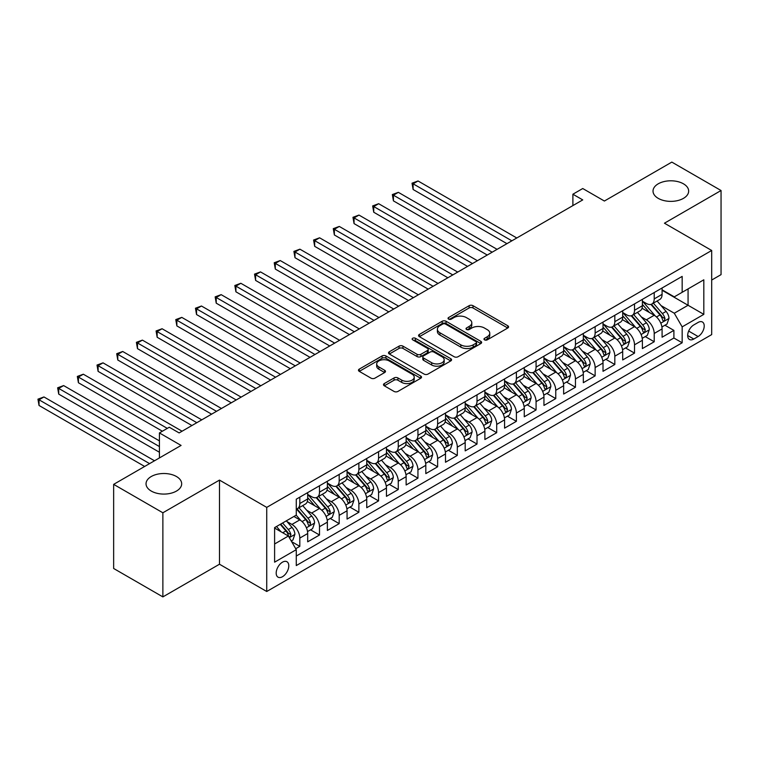 <?xml version="1.0" encoding="UTF-8"?>
<svg xmlns="http://www.w3.org/2000/svg" width="759" height="759" viewBox="0 0 759 759"><rect width="100%" height="100%" fill="white"/><g stroke="black" fill="none" stroke-linecap="round" stroke-linejoin="round"><path stroke-width="1.14" d="M484.546 339.861A1.916 1.101 0 0 0 487.25 339.861L507.78 328.002A2.732 1.575 0 0 0 508.587 326.892A2.732 1.575 0 0 0 507.78 325.772L472.999 305.687A2.732 1.575 0 0 0 469.128 305.687L448.597 317.547A1.916 1.101 0 0 0 448.038 318.325A1.916 1.101 0 0 0 448.597 319.112A1.916 1.101 0 0 0 451.301 319.112L453.958 317.575A8.747 5.047 0 0 1 466.33 317.575L469.233 319.245A8.747 5.047 0 0 1 471.794 322.822A8.747 5.047 0 0 1 469.233 326.389L466.576 327.926A1.916 1.101 0 0 0 466.017 328.704A1.916 1.101 0 0 0 466.576 329.482A1.916 1.101 0 0 0 469.28 329.482L471.937 327.954A8.747 5.047 0 0 1 484.308 327.954L487.202 329.624A8.747 5.047 0 0 1 489.764 333.192A8.747 5.047 0 0 1 487.202 336.768L484.546 338.296A1.916 1.101 0 0 0 483.986 339.083A1.916 1.101 0 0 0 484.546 339.861L484.546 338.296M176.458 476.519A17.818 10.284 0 0 0 157.037 474.29A17.818 10.284 0 0 0 146.041 483.796A17.818 10.284 0 0 0 151.259 491.064A17.818 10.284 0 0 0 170.68 493.303A17.818 10.284 0 0 0 181.676 483.796A17.818 10.284 0 0 0 176.458 476.519M683.442 183.811A17.818 10.284 0 0 0 664.021 181.581A17.818 10.284 0 0 0 653.025 191.088A17.818 10.284 0 0 0 658.243 198.365A17.818 10.284 0 0 0 677.664 200.594A17.818 10.284 0 0 0 688.66 191.088A17.818 10.284 0 0 0 683.442 183.811M282.481 576.717A8.909 5.142 120 0 0 288.306 568.87A8.909 5.142 120 0 0 286.94 561.726A8.909 5.142 120 0 0 282.481 562.172A8.909 5.142 120 0 0 276.665 570.018A8.909 5.142 120 0 0 278.031 577.163A8.909 5.142 120 0 0 282.481 576.717M384.291 383.57A2.732 1.575 0 0 0 383.494 384.69A2.732 1.575 0 0 0 384.291 385.8L394.054 391.435A2.732 1.575 0 0 0 397.915 391.435L420.723 378.267A2.732 1.575 0 0 0 421.52 377.157A2.732 1.575 0 0 0 420.723 376.037L385.933 355.952A2.732 1.575 0 0 0 382.071 355.952L359.263 369.121A2.732 1.575 0 0 0 358.466 370.24A2.732 1.575 0 0 0 359.263 371.35L371.056 378.162A2.732 1.575 0 0 0 374.918 378.162L384.68 372.527A2.732 1.575 0 0 0 385.477 371.407A2.732 1.575 0 0 0 384.68 370.297L378.836 366.92A7.315 4.222 0 0 1 376.692 363.931A7.315 4.222 0 0 1 381.208 360.032A7.315 4.222 0 0 1 389.177 360.952L412.071 374.168A7.315 4.222 0 0 1 414.215 377.157A7.315 4.222 0 0 1 409.699 381.056A7.315 4.222 0 0 1 401.739 380.136L397.915 377.935A2.732 1.575 0 0 0 394.054 377.935L384.291 383.57L384.291 385.8M711.695 280.043L721.05 274.635L721.05 190.518L671.829 162.103L604.392 201.031L582.741 188.526L572.893 194.219L582.741 199.902L179.115 432.924L169.276 427.241L159.428 432.924L159.428 457.933M162.872 512.78L162.872 596.897L219.484 564.222L219.484 480.096L162.872 512.78L113.651 484.365L181.088 445.429L159.428 432.924M219.484 480.096L266.732 507.382L711.695 250.479L711.695 334.596L266.732 591.498L266.732 507.382M721.05 190.518L664.448 223.203L711.695 250.479M454.157 356.739A2.732 1.575 0 0 0 458.019 356.739L480.827 343.571A2.732 1.575 0 0 0 481.623 342.451A2.732 1.575 0 0 0 480.827 341.341L446.036 321.256A2.732 1.575 0 0 0 442.174 321.256L419.366 334.425A2.732 1.575 0 0 0 418.57 335.535A2.732 1.575 0 0 0 419.366 336.654L454.157 356.739M413.465 340.279A1.916 1.101 0 0 1 415.41 340.544L415.41 338.267L450.77 358.694A2.732 1.575 0 0 1 451.577 359.804A2.732 1.575 0 0 1 450.77 360.923L427.972 374.083A2.732 1.575 0 0 1 424.101 374.083L389.32 354.007L389.32 351.768A2.732 1.575 0 0 0 388.513 352.888A2.732 1.575 0 0 0 389.32 354.007M389.32 351.768L399.073 346.132A2.732 1.575 0 0 1 402.944 346.132L417.052 354.282A2.732 1.575 0 0 0 420.913 354.282L427.393 350.544A2.732 1.575 0 0 0 428.19 349.425A2.732 1.575 0 0 0 427.393 348.315L412.706 339.833A1.916 1.101 0 0 1 412.137 339.055A1.916 1.101 0 0 1 413.323 338.03A1.916 1.101 0 0 1 415.41 338.267M162.872 596.897L113.651 568.482L113.651 484.365M295.725 548.729L299.814 546.366L291.636 541.651M286.987 521.575L291.93 524.431A11.138 6.433 60 0 1 299.814 538.074L307.689 533.53L307.689 541.822L319.501 535L310.545 529.829M306.683 510.209L311.626 513.065A11.138 6.433 60 0 1 319.501 526.708L327.376 522.154L327.376 530.456L339.188 523.634L330.231 518.463M326.37 498.843L331.313 501.699A11.138 6.433 60 0 1 339.188 515.342L347.062 510.788L347.062 519.09L358.874 512.268L349.918 507.097M346.057 487.477L351 490.333A11.138 6.433 60 0 1 358.874 503.967L366.749 499.422L366.749 507.724L378.561 500.902L369.605 495.731M365.743 476.111L370.686 478.967A11.138 6.433 60 0 1 378.561 492.6L386.445 488.056L386.445 496.358L398.257 489.536L389.291 484.365M385.439 464.745L390.382 467.591A11.138 6.433 60 0 1 398.257 481.234L406.131 476.69L406.131 484.992L417.943 478.17L408.987 472.999M405.126 453.379L410.069 456.225A11.138 6.433 60 0 1 417.943 469.868L425.818 465.324L425.818 473.616L437.63 466.804L428.674 461.624M424.812 442.004L429.755 444.859A11.138 6.433 60 0 1 437.63 458.502L445.505 453.958L445.505 462.25L457.316 455.428L448.36 450.258M444.499 430.638L449.442 433.493A11.138 6.433 60 0 1 457.316 447.136L465.191 442.592L465.191 450.884L477.013 444.062L468.047 438.892M464.185 419.272L469.128 422.127A11.138 6.433 60 0 1 477.013 435.77L484.887 431.216L484.887 439.518L496.699 432.696L487.743 427.526M483.881 407.906L488.824 410.761A11.138 6.433 60 0 1 496.699 424.404L504.574 419.85L504.574 428.152L516.386 421.33L507.429 416.16M503.568 396.54L508.511 399.395A11.138 6.433 60 0 1 516.386 413.029L524.26 408.484L524.26 416.786L536.072 409.964L527.116 404.794M523.255 385.174L528.198 388.029A11.138 6.433 60 0 1 536.072 401.663L543.947 397.118L543.947 405.42L555.759 398.598L546.803 393.428M542.941 373.808L547.884 376.654A11.138 6.433 60 0 1 555.759 390.297L563.643 385.752L563.643 394.054L575.455 387.232L566.489 382.062M562.637 362.441L567.58 365.288A11.138 6.433 60 0 1 575.455 378.931L583.329 374.386L583.329 382.688L595.141 375.866L586.185 370.686M582.324 351.066L587.267 353.922A11.138 6.433 60 0 1 595.141 367.565L603.016 363.02L603.016 371.312L614.828 364.5L605.872 359.32M602.01 339.7L606.953 342.556A11.138 6.433 60 0 1 614.828 356.199L622.703 351.654L622.703 359.946L634.515 353.125L625.558 347.954M621.697 328.334L626.64 331.19A11.138 6.433 60 0 1 634.515 344.833L642.389 340.288L642.389 348.58L654.211 341.759L654.211 333.467A11.138 6.433 -120 0 0 646.336 319.824L641.383 316.968M645.245 336.588L654.211 341.759M307.689 533.53A11.138 6.433 -120 0 0 299.814 519.887L293.904 516.471M327.376 522.154A11.138 6.433 -120 0 0 319.501 508.521L307.319 501.49M347.062 510.788A11.138 6.433 -120 0 0 339.188 497.154L327.015 490.124M366.749 499.422A11.138 6.433 -120 0 0 358.874 485.779L346.702 478.749M386.445 488.056A11.138 6.433 -120 0 0 378.561 474.413L366.388 467.383M406.131 476.69A11.138 6.433 -120 0 0 398.257 463.047L386.075 456.017M425.818 465.324A11.138 6.433 -120 0 0 417.943 451.681L405.771 444.651M445.505 453.958A11.138 6.433 -120 0 0 437.63 440.315L425.457 433.285M465.191 442.592A11.138 6.433 -120 0 0 457.316 428.949L445.144 421.919M484.887 431.216A11.138 6.433 -120 0 0 477.013 417.583L464.831 410.553M504.574 419.85A11.138 6.433 -120 0 0 496.699 406.217L484.517 399.187M524.26 408.484A11.138 6.433 -120 0 0 516.386 394.841L504.213 387.821M543.947 397.118A11.138 6.433 -120 0 0 536.072 383.475L523.9 376.445M563.643 385.752A11.138 6.433 -120 0 0 555.759 372.109L543.586 365.079M583.329 374.386A11.138 6.433 -120 0 0 575.455 360.743L563.273 353.713M603.016 363.02A11.138 6.433 -120 0 0 595.141 349.377L582.969 342.347M622.703 351.654A11.138 6.433 -120 0 0 614.828 338.011L602.655 330.981M642.389 340.288A11.138 6.433 -120 0 0 634.515 326.645L622.342 319.615M698.109 322.433L693.783 324.937A8.634 4.981 120 0 0 688.138 332.546A8.634 4.981 120 0 0 689.466 339.463A8.634 4.981 120 0 0 693.783 339.036L698.109 336.531A8.634 4.981 120 0 0 703.754 328.922A8.634 4.981 120 0 0 702.426 322.006A8.634 4.981 120 0 0 698.109 322.433M274.606 543.985L288.392 536.025L296.266 549.668L296.266 565.578L682.161 342.783L682.161 326.873L674.286 313.23L661.08 305.602M296.266 549.668L274.606 562.172L274.606 527.609L296.266 515.114L296.266 499.194L682.161 276.399L682.161 292.31L703.821 279.805L703.821 314.368L682.161 326.873M307.689 494.422L311.626 496.699A11.138 6.433 60 0 0 317.196 497.249L325.07 492.705A11.138 6.433 -120 0 0 327.376 487.601L327.376 481.234M327.376 483.056L331.313 485.324A11.138 6.433 60 0 0 336.882 485.883L344.757 481.329A11.138 6.433 -120 0 0 347.062 476.235L347.062 469.868M347.062 471.69L351 473.958A11.138 6.433 60 0 0 356.569 474.517L364.443 469.963A11.138 6.433 -120 0 0 366.749 464.869L366.749 458.502M366.749 460.324L370.686 462.592A11.138 6.433 60 0 0 376.255 463.142L384.13 458.597A11.138 6.433 -120 0 0 386.445 453.502L386.445 447.136M386.445 448.958L390.382 451.226A11.138 6.433 60 0 0 395.951 451.776L403.826 447.231A11.138 6.433 -120 0 0 406.131 442.136L406.131 435.77M406.131 437.582L410.069 439.859A11.138 6.433 60 0 0 415.638 440.41L423.513 435.865A11.138 6.433 -120 0 0 425.818 430.77L425.818 424.404M425.818 426.216L429.755 428.493A11.138 6.433 60 0 0 435.324 429.044L443.199 424.499A11.138 6.433 -120 0 0 445.505 419.395L445.505 413.029M445.505 414.85L449.442 417.127A11.138 6.433 60 0 0 455.011 417.678L462.886 413.133A11.138 6.433 -120 0 0 465.191 408.029L465.191 401.663M465.191 403.484L469.128 405.761A11.138 6.433 60 0 0 474.698 406.312L482.582 401.767A11.138 6.433 -120 0 0 484.887 396.663L484.887 390.297M484.887 392.118L488.824 394.395A11.138 6.433 60 0 0 494.394 394.946L502.268 390.392A11.138 6.433 -120 0 0 504.574 385.297L504.574 378.931M504.574 380.752L508.511 383.02A11.138 6.433 60 0 0 514.08 383.58L521.955 379.026A11.138 6.433 -120 0 0 524.26 373.931L524.26 367.565M524.26 369.386L528.198 371.654A11.138 6.433 60 0 0 533.767 372.204L541.641 367.66A11.138 6.433 -120 0 0 543.947 362.565L543.947 356.199M543.947 358.02L547.884 360.288A11.138 6.433 60 0 0 553.453 360.838L561.328 356.294A11.138 6.433 -120 0 0 563.643 351.199L563.643 344.833M563.643 346.645L567.58 348.922A11.138 6.433 60 0 0 573.149 349.472L581.024 344.928A11.138 6.433 -120 0 0 583.329 339.833L583.329 333.467M583.329 335.279L587.267 337.556A11.138 6.433 60 0 0 592.836 338.106L600.711 333.562A11.138 6.433 -120 0 0 603.016 328.457L603.016 322.091M603.016 323.913L606.953 326.19A11.138 6.433 60 0 0 612.522 326.74L620.397 322.196A11.138 6.433 -120 0 0 622.703 317.091L622.703 310.725M622.703 312.547L626.64 314.824A11.138 6.433 60 0 0 632.209 315.374L640.084 310.829A11.138 6.433 -120 0 0 642.389 305.725L642.389 299.359M296.266 556.034L673.897 338.011L673.897 330.393L662.085 337.214L662.085 328.913A11.138 6.433 -120 0 0 654.211 315.279L642.029 308.249M642.389 301.181L646.336 303.458A11.138 6.433 -120 0 0 651.896 304.008A11.138 6.433 -120 0 0 654.211 298.904L654.211 292.538M651.896 304.008L659.78 299.454A11.138 6.433 -120 0 0 662.085 294.359L662.085 287.993M299.814 497.154L299.814 503.511A11.138 6.433 60 0 1 297.5 508.615A11.138 6.433 60 0 1 296.266 509.061M297.5 508.615L305.374 504.071A11.138 6.433 -120 0 0 307.689 498.967L307.689 492.6M319.501 485.779L319.501 492.145A11.138 6.433 60 0 1 317.196 497.249M339.188 474.413L339.188 480.779A11.138 6.433 60 0 1 336.882 485.883M358.874 463.047L358.874 469.413A11.138 6.433 60 0 1 356.569 474.517M378.561 451.681L378.561 458.047A11.138 6.433 60 0 1 376.255 463.142M398.257 440.315L398.257 446.681A11.138 6.433 60 0 1 395.951 451.776M417.943 428.949L417.943 435.315A11.138 6.433 60 0 1 415.638 440.41M437.63 417.583L437.63 423.949A11.138 6.433 60 0 1 435.324 429.044M457.316 406.217L457.316 412.583A11.138 6.433 60 0 1 455.011 417.678M477.013 394.841L477.013 401.207A11.138 6.433 60 0 1 474.698 406.312M496.699 383.475L496.699 389.841A11.138 6.433 60 0 1 494.394 394.946M516.386 372.109L516.386 378.475A11.138 6.433 60 0 1 514.08 383.58M536.072 360.743L536.072 367.109A11.138 6.433 60 0 1 533.767 372.204M555.759 349.377L555.759 355.743A11.138 6.433 60 0 1 553.453 360.838M575.455 338.011L575.455 344.377A11.138 6.433 60 0 1 573.149 349.472M595.141 326.645L595.141 333.011A11.138 6.433 60 0 1 592.836 338.106M614.828 315.279L614.828 321.645A11.138 6.433 60 0 1 612.522 326.74M634.515 303.904L634.515 310.27A11.138 6.433 60 0 1 632.209 315.374M634.515 344.833L634.515 353.125M614.828 356.199L614.828 364.5M595.141 367.565L595.141 375.866M575.455 378.931L575.455 387.232M555.759 390.297L555.759 398.598M536.072 401.663L536.072 409.964M516.386 413.029L516.386 421.33M496.699 424.404L496.699 432.696M477.013 435.77L477.013 444.062M457.316 447.136L457.316 455.428M437.63 458.502L437.63 466.804M417.943 469.868L417.943 478.17M398.257 481.234L398.257 489.536M378.561 492.6L378.561 500.902M358.874 503.967L358.874 512.268M339.188 515.342L339.188 523.634M319.501 526.708L319.501 535M299.814 538.074L299.814 546.366M288.392 536.025L274.606 528.065M674.286 313.23L688.071 305.27L688.071 288.904L703.821 279.805M662.085 290.27L703.821 314.368M662.085 289.815L674.286 296.864L682.161 292.31M219.484 564.222L266.732 591.498M572.893 194.219L572.893 205.585M664.941 325.222L673.897 330.393M673.897 338.011L682.161 342.783M485.314 340.127L487.202 339.036A8.747 5.047 0 0 0 489.764 335.469L489.764 333.192M471.794 322.822L471.794 325.089A8.747 5.047 0 0 1 469.233 328.666L467.335 329.757M507.752 328.03L472.999 307.964A2.732 1.575 0 0 0 469.128 307.964L449.366 319.378M480.789 343.59L446.036 323.533A2.732 1.575 0 0 0 442.174 323.533L419.404 336.673M475.997 343.239A1.916 1.101 0 0 0 476.557 342.451A1.916 1.101 0 0 0 475.997 341.673L445.457 324.046A1.916 1.101 0 0 0 442.753 324.046L439.954 325.658A8.747 5.047 0 0 0 437.393 329.235A8.747 5.047 0 0 0 439.954 332.803L460.827 344.852A8.747 5.047 0 0 0 473.189 344.852L475.997 343.239L475.997 345.506A1.916 1.101 0 0 0 476.557 344.728L476.557 342.451M437.393 329.235L437.393 331.503A8.747 5.047 0 0 0 439.954 335.08L439.954 332.803M475.997 345.506L473.189 347.129A8.747 5.047 0 0 1 460.827 347.129L439.954 335.08M389.358 354.026L399.073 348.409L399.073 346.132M428.19 349.425L428.19 351.702A2.732 1.575 0 0 1 427.393 352.821L420.913 356.559A2.732 1.575 0 0 1 417.052 356.559L402.944 348.409A2.732 1.575 0 0 0 399.073 348.409M415.41 340.544L450.742 360.942M431.691 362.736A7.315 4.222 0 0 0 439.66 363.646A7.315 4.222 0 0 0 444.167 359.747A7.315 4.222 0 0 0 442.032 356.768L433.958 352.11A2.732 1.575 0 0 0 430.097 352.11L423.617 355.848A2.732 1.575 0 0 0 422.82 356.958A2.732 1.575 0 0 0 423.617 358.077L431.691 362.736L431.691 365.003A7.315 4.222 0 0 0 439.66 365.923A7.315 4.222 0 0 0 444.167 362.024L444.167 359.747M422.82 356.958L422.82 359.235A2.732 1.575 0 0 0 423.617 360.345L423.617 358.077M431.691 365.003L423.617 360.345M414.215 377.157L414.215 379.434A7.315 4.222 0 0 1 409.699 383.333A7.315 4.222 0 0 1 401.739 382.413L397.915 380.212A2.732 1.575 0 0 0 394.054 380.212L384.329 385.828M376.692 363.931L376.692 366.208A7.315 4.222 0 0 0 378.836 369.187L378.836 366.92M384.642 372.546L378.836 369.187M420.685 378.295L385.933 358.229A2.732 1.575 0 0 0 382.071 358.229L359.301 371.379M661.914 326.968L667.009 324.027L668.973 318.344A7.381 4.26 -120 0 0 666.098 311.418L657.104 301M655.302 316L644.628 303.647A21.299 12.296 -120 0 0 642.389 301.304M649.448 312.528L643.48 305.621A17.685 10.209 -120 0 0 642.389 304.435M516.775 237.975L418.038 180.974L413.114 183.811L413.114 189.494L506.936 243.658M650.899 304.406L659.998 314.938A7.381 4.26 60 0 1 662.626 320.023L663.167 320.896L664.163 320.753L664.988 318.657A7.381 4.26 -120 0 0 662.36 313.571L653.366 303.164M651.431 304.236L661.212 315.554A3.757 2.173 60 0 1 662.152 317.025L664.988 318.657M413.114 189.494L412.033 183.185L511.86 240.821M412.033 183.185L418.038 180.974M642.228 338.334L647.313 335.393L649.287 329.71A7.381 4.26 -120 0 0 646.412 322.784L637.418 312.366M635.615 327.366L624.942 315.013A21.299 12.296 -120 0 0 622.703 312.67M629.761 323.894L623.794 316.987A17.685 10.209 -120 0 0 622.703 315.801M497.088 249.341L398.352 192.34L393.428 195.177L393.428 200.869L487.25 255.033M631.203 315.772L640.311 326.304A7.381 4.26 60 0 1 642.939 331.389L643.471 332.262L644.467 332.129L645.302 330.023A7.381 4.26 -120 0 0 642.674 324.947L633.67 314.53M631.744 315.602L641.516 326.92A3.757 2.173 60 0 1 642.465 328.391L645.302 330.023M393.428 200.869L392.346 194.56L492.164 252.187M392.346 194.56L398.352 192.34M622.541 349.7L627.627 346.759L629.591 341.076A7.381 4.26 -120 0 0 626.725 334.15L617.722 323.732M615.919 338.732L605.255 326.379A21.299 12.296 -120 0 0 603.016 324.036M610.075 335.26L604.107 328.353A17.685 10.209 -120 0 0 603.016 327.167M477.402 260.716L378.665 203.706L373.741 206.552L373.741 212.235L467.553 266.4M611.517 327.138L620.615 337.679A7.381 4.26 60 0 1 623.253 342.755L623.784 343.628L624.78 343.495L625.615 341.389A7.381 4.26 -120 0 0 622.978 336.313L613.984 325.896M612.058 326.968L621.83 338.286A3.757 2.173 60 0 1 622.778 339.757L625.615 341.389M373.741 212.235L372.66 205.926L472.477 263.553M372.66 205.926L378.665 203.706M602.855 361.066L607.94 358.134L609.904 352.442A7.381 4.26 -120 0 0 607.029 345.516L598.035 335.099M596.232 350.098L585.569 337.746A21.299 12.296 -120 0 0 583.329 335.402M590.388 346.635L584.421 339.719A17.685 10.209 -120 0 0 583.329 338.533M457.715 272.083L358.979 215.072L354.055 217.918L354.055 223.601L447.867 277.766M591.83 338.505L600.929 349.045A7.381 4.26 60 0 1 603.557 354.121L604.098 355.003L605.094 354.861L605.919 352.764A7.381 4.26 -120 0 0 603.291 347.679L594.297 337.262M592.362 338.334L602.143 349.652A3.757 2.173 60 0 1 603.092 351.123L605.919 352.764M354.055 223.601L352.973 217.292L452.791 274.919M352.973 217.292L358.979 215.072M583.159 372.432L588.253 369.5L590.217 363.817A7.381 4.26 -120 0 0 587.343 356.882L578.349 346.474M576.546 361.464L565.882 349.112A21.299 12.296 -120 0 0 563.643 346.768M570.692 358.001L564.724 351.085A17.685 10.209 -120 0 0 563.643 349.899M438.028 283.449L339.282 226.438L334.368 229.284L334.368 234.967L428.18 289.132M572.144 349.871L581.242 360.411A7.381 4.26 60 0 1 583.87 365.487L584.411 366.369L585.407 366.227L586.233 364.13A7.381 4.26 -120 0 0 583.605 359.045L574.61 348.628M572.675 349.7L582.457 361.018A3.757 2.173 60 0 1 583.405 362.489L586.233 364.13M334.368 234.967L333.277 228.658L433.104 286.285M333.277 228.658L339.282 226.438M563.472 383.798L568.557 380.866L570.531 375.183A7.381 4.26 -120 0 0 567.656 368.248L558.662 357.84M556.859 372.83L546.186 360.478A21.299 12.296 -120 0 0 543.947 358.134M551.006 369.367L545.038 362.46A17.685 10.209 -120 0 0 543.947 361.265M418.332 294.815L319.596 237.804L314.672 240.65L314.672 246.333L408.494 300.498M552.457 361.237L561.556 371.777A7.381 4.26 60 0 1 564.184 376.862L564.715 377.735L565.721 377.593L566.546 375.496A7.381 4.26 -120 0 0 563.918 370.411L554.914 359.994M552.988 361.066L562.761 372.384A3.757 2.173 60 0 1 563.709 373.855L566.546 375.496M314.672 246.333L313.59 240.024L413.408 297.661M313.59 240.024L319.596 237.804M543.786 395.173L548.871 392.232L550.844 386.549A7.381 4.26 -120 0 0 547.97 379.623L538.975 369.206M537.173 384.196L526.499 371.844A21.299 12.296 -120 0 0 524.26 369.51M531.319 380.733L525.351 373.826A17.685 10.209 -120 0 0 524.26 372.641M398.646 306.181L299.909 249.18L294.985 252.016L294.985 257.699L388.798 311.864M532.761 372.612L541.86 383.143A7.381 4.26 60 0 1 544.497 388.228L545.028 389.101L546.025 388.959L546.859 386.862A7.381 4.26 -120 0 0 544.222 381.777L535.228 371.36M533.302 372.432L543.074 383.76A3.757 2.173 60 0 1 544.023 385.23L546.859 386.862M294.985 257.699L293.904 251.39L393.722 309.027M293.904 251.39L299.909 249.18M524.099 406.539L529.184 403.598L531.148 397.915A7.381 4.26 -120 0 0 528.273 390.989L519.279 380.572M517.477 395.562L506.813 383.21A21.299 12.296 -120 0 0 504.574 380.876M511.632 392.099L505.665 385.192A17.685 10.209 -120 0 0 504.574 384.007M378.959 317.547L280.223 260.546L275.299 263.382L275.299 269.066L369.111 323.23M513.075 383.978L522.173 394.509A7.381 4.26 60 0 1 524.801 399.595L525.342 400.467L526.338 400.325L527.163 398.228A7.381 4.26 -120 0 0 524.535 393.143L515.541 382.735M513.615 383.807L523.387 395.126A3.757 2.173 60 0 1 524.336 396.596L527.163 398.228M275.299 269.066L274.217 262.756L374.035 320.393M274.217 262.756L280.223 260.546M504.403 417.905L509.498 414.964L511.462 409.281A7.381 4.26 -120 0 0 508.587 402.355L499.593 391.938M497.79 406.928L487.126 394.585A21.299 12.296 -120 0 0 484.887 392.242M491.936 403.465L485.969 396.559A17.685 10.209 -120 0 0 484.887 395.373M359.273 328.913L260.527 271.912L255.612 274.749L255.612 280.432L349.425 334.596M493.388 395.344L502.486 405.875A7.381 4.26 60 0 1 505.114 410.961L505.655 411.833L506.651 411.691L507.477 409.594A7.381 4.26 -120 0 0 504.849 404.509L495.855 394.101M493.919 395.173L503.701 406.492A3.757 2.173 60 0 1 504.65 407.962L507.477 409.594M255.612 280.432L254.521 274.122L354.349 331.759M254.521 274.122L260.527 271.912M484.716 429.271L489.802 426.33L491.775 420.647A7.381 4.26 -120 0 0 488.9 413.721L479.906 403.304M478.104 418.304L467.43 405.951A21.299 12.296 -120 0 0 465.191 403.608M472.25 414.831L466.282 407.925A17.685 10.209 -120 0 0 465.191 406.739M339.577 340.279L240.84 283.278L235.916 286.115L235.916 291.807L329.738 345.971M473.701 406.71L482.8 417.241A7.381 4.26 60 0 1 485.428 422.327L485.969 423.199L486.965 423.067L487.79 420.96A7.381 4.26 -120 0 0 485.162 415.885L476.168 405.467M474.233 406.539L484.014 417.858A3.757 2.173 60 0 1 484.954 419.329L487.79 420.96M235.916 291.807L234.835 285.498L334.662 343.125M234.835 285.498L240.84 283.278M465.03 440.637L470.115 437.696L472.089 432.013A7.381 4.26 -120 0 0 469.214 425.087L460.22 414.67M458.417 429.67L447.744 417.317A21.299 12.296 -120 0 0 445.505 414.974M452.563 426.197L446.596 419.291A17.685 10.209 -120 0 0 445.505 418.105M319.89 351.654L221.154 294.644L216.23 297.49L216.23 303.173L310.052 357.337M454.005 418.076L463.104 428.607A7.381 4.26 60 0 1 465.741 433.693L466.273 434.565L467.269 434.433L468.104 432.326A7.381 4.26 -120 0 0 465.476 427.251L456.472 416.833M454.546 417.905L464.318 429.224A3.757 2.173 60 0 1 465.267 430.695L468.104 432.326M216.23 303.173L215.148 296.864L314.966 354.491M215.148 296.864L221.154 294.644M445.343 452.003L450.429 449.072L452.392 443.379A7.381 4.26 -120 0 0 449.527 436.453L440.524 426.036M438.721 441.036L428.057 428.683A21.299 12.296 -120 0 0 425.818 426.34M432.877 437.573L426.909 430.657A17.685 10.209 -120 0 0 425.818 429.471M300.203 363.02L201.467 306.01L196.543 308.856L196.543 314.539L290.355 368.703M434.319 429.442L443.417 439.983A7.381 4.26 60 0 1 446.055 445.059L446.586 445.941L447.582 445.799L448.417 443.702A7.381 4.26 -120 0 0 445.78 438.617L436.786 428.199M434.86 429.271L444.632 440.59A3.757 2.173 60 0 1 445.58 442.061L448.417 443.702M196.543 314.539L195.461 308.23L295.279 365.857M195.461 308.23L201.467 306.01M425.657 463.369L430.742 460.438L432.706 454.755A7.381 4.26 -120 0 0 429.831 447.819L420.837 437.412M419.034 452.402L408.37 440.049A21.299 12.296 -120 0 0 406.131 437.706M413.19 448.939L407.222 442.023A17.685 10.209 -120 0 0 406.131 440.837M280.517 374.386L181.78 317.376L176.856 320.222L176.856 325.905L270.669 380.069M414.632 440.808L423.731 451.349A7.381 4.26 60 0 1 426.359 456.425L426.9 457.307L427.896 457.165L428.721 455.068A7.381 4.26 -120 0 0 426.093 449.983L417.099 439.565M415.164 440.637L424.945 451.956A3.757 2.173 60 0 1 425.894 453.427L428.721 455.068M176.856 325.905L175.775 319.596L275.593 377.223M175.775 319.596L181.78 317.376M405.961 474.736L411.055 471.804L413.019 466.121A7.381 4.26 -120 0 0 410.145 459.186L401.15 448.778M399.348 463.768L388.684 451.415A21.299 12.296 -120 0 0 386.445 449.072M393.494 460.305L387.526 453.398A17.685 10.209 -120 0 0 386.445 452.203M260.821 385.752L162.084 328.742L157.16 331.588L157.16 337.271L250.982 391.435M394.946 452.174L404.044 462.715A7.381 4.26 60 0 1 406.672 467.8L407.213 468.673L408.209 468.531L409.035 466.434A7.381 4.26 -120 0 0 406.407 461.349L397.412 450.931M395.477 452.003L405.259 463.322A3.757 2.173 60 0 1 406.207 464.793L409.035 466.434M157.16 337.271L156.079 330.962L255.906 388.589M156.079 330.962L162.084 328.742M386.274 486.111L391.359 483.17L393.333 477.487A7.381 4.26 -120 0 0 390.458 470.561L381.464 460.144M379.661 475.134L368.988 462.781A21.299 12.296 -120 0 0 366.749 460.438M373.808 471.671L367.84 464.764A17.685 10.209 -120 0 0 366.749 463.569M241.134 397.118L142.398 340.117L137.474 342.954L137.474 348.637L231.296 402.801M375.259 463.55L384.358 474.081A7.381 4.26 60 0 1 386.986 479.166L387.517 480.039L388.523 479.897L389.348 477.8A7.381 4.26 -120 0 0 386.72 472.715L377.716 462.297M375.79 463.369L385.563 474.698A3.757 2.173 60 0 1 386.511 476.168L389.348 477.8M137.474 348.637L136.392 342.328L236.21 399.965M136.392 342.328L142.398 340.117M366.588 497.477L371.673 494.536L373.646 488.853A7.381 4.26 -120 0 0 370.772 481.927L361.777 471.51M359.975 486.5L349.301 474.147A21.299 12.296 -120 0 0 347.062 471.813M354.121 483.037L348.153 476.13A17.685 10.209 -120 0 0 347.062 474.944M221.448 408.484L122.711 351.483L117.787 354.32L117.787 360.003L211.6 414.167M355.563 474.916L364.662 485.447A7.381 4.26 60 0 1 367.299 490.532L367.83 491.405L368.827 491.263L369.661 489.166A7.381 4.26 -120 0 0 367.024 484.081L358.03 473.673M356.104 474.745L365.876 486.064A3.757 2.173 60 0 1 366.825 487.534L369.661 489.166M117.787 360.003L116.706 353.694L216.524 411.331M116.706 353.694L122.711 351.483M346.901 508.843L351.986 505.902L353.95 500.219A7.381 4.26 -120 0 0 351.075 493.293L342.081 482.876M340.279 497.866L329.615 485.523A21.299 12.296 -120 0 0 327.376 483.179M334.434 494.403L328.467 487.496A17.685 10.209 -120 0 0 327.376 486.31M201.761 419.85L103.025 362.849L98.101 365.686L98.101 371.369L191.913 425.533M335.876 486.282L344.975 496.813A7.381 4.26 60 0 1 347.603 501.898L348.144 502.771L349.14 502.629L349.965 500.532A7.381 4.26 -120 0 0 347.337 495.447L338.343 485.039M336.408 486.111L346.189 497.43A3.757 2.173 60 0 1 347.138 498.9L349.965 500.532M98.101 371.369L97.019 365.06L196.837 422.697M97.019 365.06L103.025 362.849M327.205 520.209L332.3 517.268L334.264 511.585A7.381 4.26 -120 0 0 331.389 504.659L322.395 494.242M320.592 509.242L309.928 496.889A21.299 12.296 -120 0 0 307.689 494.545M314.738 505.769L308.771 498.862A17.685 10.209 -120 0 0 307.689 497.676M182.075 431.216L83.329 374.215L78.414 377.052L78.414 382.745L162.379 431.216M316.19 497.648L325.288 508.179A7.381 4.26 60 0 1 327.916 513.264L328.457 514.137L329.453 513.995L330.279 511.898A7.381 4.26 -120 0 0 327.651 506.822L318.657 496.405M316.721 497.477L326.503 508.796A3.757 2.173 60 0 1 327.452 510.266L330.279 511.898M78.414 382.745L77.323 376.436L167.303 428.38M77.323 376.436L83.329 374.215M307.518 531.575L312.604 528.634L314.577 522.951A7.381 4.26 -120 0 0 311.702 516.025L302.708 505.608M300.906 520.608L296.19 515.152M295.052 517.135L294.283 516.253M159.428 440.884L63.642 385.581L58.718 388.428L58.718 394.111L159.428 452.25M296.503 509.014L305.602 519.545A7.381 4.26 60 0 1 308.23 524.63L308.771 525.503L309.767 525.37L310.592 523.264A7.381 4.26 -120 0 0 307.964 518.188L298.97 507.771M297.035 508.843L306.816 520.162A3.757 2.173 60 0 1 307.756 521.632L310.592 523.264M58.718 394.111L57.637 387.802L159.428 446.567M57.637 387.802L63.642 385.581M291.247 540.968L292.917 540.01L294.89 534.317A7.381 4.26 -120 0 0 292.016 527.391L286.352 520.835M281.067 531.793L276.504 526.518M275.365 528.501L274.606 527.628M154.504 460.779L43.956 396.948L39.032 399.794L39.032 405.477L144.665 466.462M280.242 524.355L285.906 530.921A7.381 4.26 60 0 1 288.543 535.996L289.075 536.879L290.071 536.736L290.906 534.64A7.381 4.26 -120 0 0 288.268 529.554L282.614 522.998M280.707 524.099L287.12 531.528A3.757 2.173 60 0 1 288.069 532.998L290.906 534.64M39.032 405.477L37.95 399.168L149.58 463.616M37.95 399.168L43.956 396.948M291.93 524.431L299.814 519.887M311.626 513.065L319.501 508.521M331.313 501.699L339.188 497.154M351 490.333L358.874 485.779M370.686 478.967L378.561 474.413M390.382 467.591L398.257 463.047M410.069 456.225L417.943 451.681M429.755 444.859L437.63 440.315M449.442 433.493L457.316 428.949M469.128 422.127L477.013 417.583M488.824 410.761L496.699 406.217M508.511 399.395L516.386 394.841M528.198 388.029L536.072 383.475M547.884 376.654L555.759 372.109M567.58 365.288L575.455 360.743M587.267 353.922L595.141 349.377M606.953 342.556L614.828 338.011M626.64 331.19L634.515 326.645M646.336 319.824L654.211 315.279M654.211 298.904L662.085 294.359M299.814 503.511L307.689 498.967M319.501 492.145L327.376 487.601M339.188 480.779L347.062 476.235M358.874 469.413L366.749 464.869M378.561 458.047L386.445 453.502M398.257 446.681L406.131 442.136M417.943 435.315L425.818 430.77M437.63 423.949L445.505 419.395M457.316 412.583L465.191 408.029M477.013 401.207L484.887 396.663M496.699 389.841L504.574 385.297M516.386 378.475L524.26 373.931M536.072 367.109L543.947 362.565M555.759 355.743L563.643 351.199M575.455 344.377L583.329 339.833M595.141 333.011L603.016 328.457M614.828 321.645L622.703 317.091M634.515 310.27L642.389 305.725M654.211 333.467L662.085 328.913M688.669 331.085L698.109 336.531M687.673 335.506L693.783 339.036M487.202 339.036L487.202 336.768M466.576 329.482L466.576 327.926M469.233 328.666L469.233 326.389M448.597 319.112L448.597 317.547M469.128 307.964L469.128 305.687M472.999 307.964L472.999 305.687M507.78 328.002L507.78 325.772M419.366 336.654L419.366 334.425M442.174 323.533L442.174 321.256M446.036 323.533L446.036 321.256M480.827 343.571L480.827 341.341M460.827 347.129L460.827 344.852M473.189 347.129L473.189 344.852M402.944 348.409L402.944 346.132M417.052 356.559L417.052 354.282M420.913 356.559L420.913 354.282M427.393 352.821L427.393 350.544M450.77 360.923L450.77 358.694M394.054 380.212L394.054 377.935M397.915 380.212L397.915 377.935M401.739 382.413L401.739 380.136M384.68 372.527L384.68 370.297M359.263 371.35L359.263 369.121M382.071 358.229L382.071 355.952M385.933 358.229L385.933 355.952M420.723 378.267L420.723 376.037M660.795 323.182L668.926 318.486M644.628 303.647L645.643 303.059M662.36 313.571L666.098 311.418M656.478 316.968L659.998 314.938M641.099 334.548L649.239 329.852M624.942 315.013L625.957 314.425M642.674 324.947L646.412 322.784M636.792 328.343L640.311 326.304M621.412 345.914L629.543 341.218M605.255 326.379L606.27 325.791M622.978 336.313L626.725 334.15M617.095 339.709L620.615 337.679M601.726 357.28L609.856 352.584M585.569 337.746L586.584 337.157M603.291 347.679L607.029 345.516M597.409 351.075L600.929 349.045M582.039 368.646L590.17 363.959M565.882 349.112L566.888 348.523M583.605 359.045L587.343 356.882M577.722 362.441L581.242 360.411M562.353 380.022L570.483 375.326M546.186 360.478L547.201 359.889M563.918 370.411L567.656 368.248M558.036 373.808L561.556 371.777M542.657 391.388L550.787 386.692M526.499 371.844L527.514 371.265M544.222 381.777L547.97 379.623M538.34 385.174L541.86 383.143M522.97 402.754L531.101 398.058M506.813 383.21L507.828 382.631M524.535 393.143L528.273 390.989M518.653 396.54L522.173 394.509M503.283 414.12L511.414 409.424M487.126 394.585L488.141 393.997M504.849 404.509L508.587 402.355M498.967 407.906L502.486 405.875M483.597 425.486L491.728 420.79M467.43 405.951L468.445 405.363M485.162 415.885L488.9 413.721M479.28 419.281L482.8 417.241M463.901 436.852L472.041 432.156M447.744 417.317L448.759 416.729M465.476 427.251L469.214 425.087M459.593 430.647L463.104 428.607M444.214 448.218L452.345 443.522M428.057 428.683L429.072 428.095M445.78 438.617L449.527 436.453M439.897 442.013L443.417 439.983M424.528 459.584L432.658 454.897M408.37 440.049L409.386 439.461M426.093 449.983L429.831 447.819M420.211 453.379L423.731 451.349M404.841 470.959L412.972 466.263M388.684 451.415L389.69 450.827M406.407 461.349L410.145 459.186M400.524 464.745L404.044 462.715M385.145 482.326L393.285 477.629M368.988 462.781L370.003 462.203M386.72 472.715L390.458 470.561M380.838 476.111L384.358 474.081M365.458 493.692L373.589 488.995M349.301 474.147L350.316 473.569M367.024 484.081L370.772 481.927M361.142 487.477L364.662 485.447M345.772 505.058L353.903 500.361M329.615 485.523L330.63 484.935M347.337 495.447L351.075 493.293M341.455 498.843L344.975 496.813M326.085 516.424L334.216 511.727M309.928 496.889L310.934 496.301M327.651 506.822L331.389 504.659M321.769 510.209L325.288 508.179M306.399 527.79L314.53 523.093M307.964 518.188L311.702 516.025M302.082 521.585L305.602 519.545M289.321 537.647L294.843 534.459M288.268 529.554L292.016 527.391M282.728 532.752L285.906 530.921"/></g></svg>
